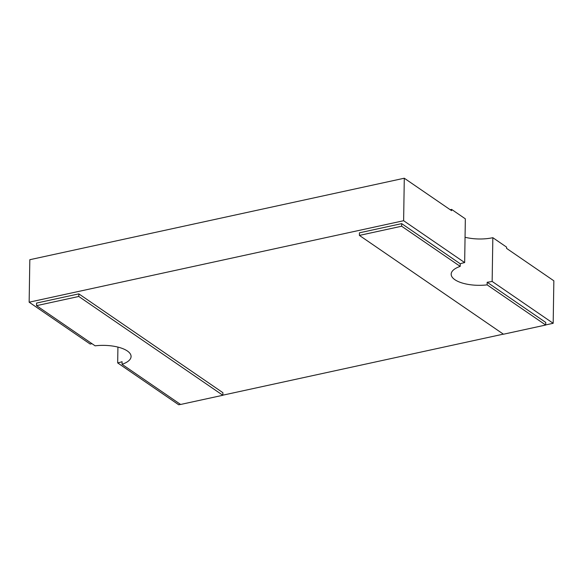 <?xml version="1.0" encoding="UTF-8"?>
<svg xmlns="http://www.w3.org/2000/svg" width="583" height="583" viewBox="0 0 583 583"><rect width="100%" height="100%" fill="white"/><g stroke="black" fill="none" stroke-linecap="round" stroke-linejoin="round"><path stroke-width="0.87" d="M487.177 282.259L487.14 284.861L545.703 325.03L545.739 322.428L487.177 282.259A27.197 10.713 -179.1 0 0 492.147 281.429L492.839 237.696L506.583 247.119L506.561 248.373L553.85 280.802L553.18 323.295L545.703 324.92M492.147 281.429L553.18 323.295M403.625 220.717L464.658 262.576L465.343 218.836L451.599 209.406L451.577 210.66L404.289 178.223L403.625 220.717L29.15 302.198L29.82 259.705L404.289 178.223M401.636 226.219L460.198 266.387L460.242 263.786L401.68 223.624L401.636 226.219L359.405 235.408L359.449 232.814L401.68 223.624M92.005 343.693A27.197 10.713 0.9 0 0 90.183 344.057L29.15 302.198M122.051 364.302L180.613 404.464L222.844 395.274L222.888 392.68L78.829 293.868L36.591 303.058L36.554 305.66L95.109 345.828A27.197 10.713 0.9 0 1 131.08 356.512A27.197 10.713 0.9 0 1 122.051 364.302L122.087 361.7A27.197 10.713 0.9 0 1 117.679 362.91L178.711 404.777L180.497 404.383M464.658 262.576A27.197 10.713 -179.1 0 0 460.242 263.786M503.348 334.139L222.844 395.172M117.926 347.096L117.679 362.91M222.844 395.274L78.785 296.47L78.829 293.868M78.785 296.47L36.554 305.66M545.703 325.03L503.464 334.219L359.405 235.408M460.198 266.387A27.197 10.713 -179.1 0 0 451.169 274.178A27.197 10.713 -179.1 0 0 487.14 284.861M492.839 237.696A27.197 10.713 0.9 0 1 465.052 237.259M451.599 209.406A54.394 21.433 -179.1 0 0 450.214 209.72"/></g></svg>
